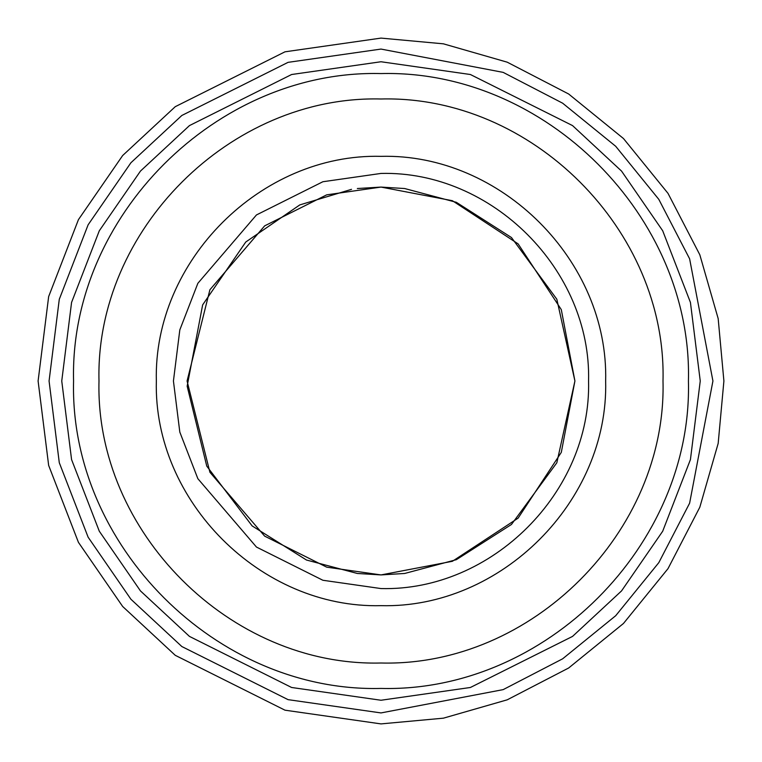 <?xml version="1.0" encoding="UTF-8"?>
<svg xmlns="http://www.w3.org/2000/svg" width="762" height="762" viewBox="0 0 762 762"><rect width="100%" height="100%" fill="white"/><g stroke="black" fill="none" stroke-linecap="round" stroke-linejoin="round"><path stroke-width="1.14" d="M381 173.431L322.878 181.737L256.461 214.941L197.853 283.321L179.813 329.908L173.431 381L179.813 432.092L197.853 478.679L256.461 547.059L322.878 580.263L381 588.569C491.919 591.426 591.426 491.919 588.569 381C591.426 270.081 491.919 170.574 381 173.431M357.349 188.528L381 187.081L404.651 188.528L456.371 202.33L511.454 237.525L556.832 299.228L574.919 381L556.832 462.772L511.454 524.475L456.371 559.67L404.651 573.472L381 574.919L326.707 567.157L264.652 536.134L209.902 472.259L187.081 381L209.902 289.741L264.652 225.866L326.707 194.843L381 187.081L452.38 200.701L518.122 243.878L561.299 309.62L574.919 381L561.299 452.38L518.122 518.122L452.38 561.299L381 574.919L357.349 573.472L306.457 560.013L252.155 525.923L206.759 466.115L187.157 386.182L202.644 304.886L245.774 242.011L299.809 204.902L351.52 189.338M381 605.657C501.044 608.752 608.752 501.044 605.657 381C608.752 260.956 501.044 153.248 381 156.343C260.956 153.248 153.248 260.956 156.343 381C153.248 501.044 260.956 608.752 381 605.657M381 663.007C230.315 666.893 95.107 531.686 98.993 381C95.107 230.315 230.315 95.107 381 98.993C531.686 95.107 666.893 230.315 663.007 381C666.893 531.686 531.686 666.893 381 663.007M381 61.751L291.608 74.514L189.452 125.597L140.465 171.079L99.308 230.762L71.571 302.419L61.751 381L71.571 459.581L99.308 531.238L140.465 590.921L189.452 636.403L291.608 687.486L381 700.249L470.392 687.486L572.548 636.403L621.535 590.921L662.692 531.238L690.429 459.581L700.249 381L690.429 302.419L662.692 230.762L621.535 171.079L572.548 125.597L470.392 74.514L381 61.751M381 712.927L288.065 699.649L181.842 646.538L130.921 599.256L88.125 537.2L59.284 462.705L49.073 381L59.284 299.295L88.125 224.8L130.921 162.744L181.842 115.462L288.065 62.351L381 49.073L503.177 72.38L562.632 103.184L615.706 146.294L658.816 199.368L689.62 258.823L712.927 381L689.62 503.177L658.816 562.632L615.706 615.706L562.632 658.816L503.177 689.62L381 712.927M381 723.9L284.988 710.184L175.26 655.32L122.653 606.466L78.438 542.363L48.654 465.411L38.1 381L48.654 296.589L78.438 219.637L122.653 155.534L175.26 106.68L284.988 51.816L381 38.1L443.398 43.825L507.216 62.179L568.643 93.993L623.468 138.532L668.007 193.358L699.821 254.784L718.175 318.602L723.9 381L718.175 443.398L699.821 507.216L668.007 568.643L623.468 623.468L568.643 668.007L507.216 699.821L443.398 718.175L381 723.9M381 688.429C545.278 692.668 692.668 545.278 688.429 381C692.668 216.722 545.278 69.332 381 73.571C216.722 69.332 69.332 216.722 73.571 381C69.332 545.278 216.722 692.668 381 688.429"/></g></svg>
